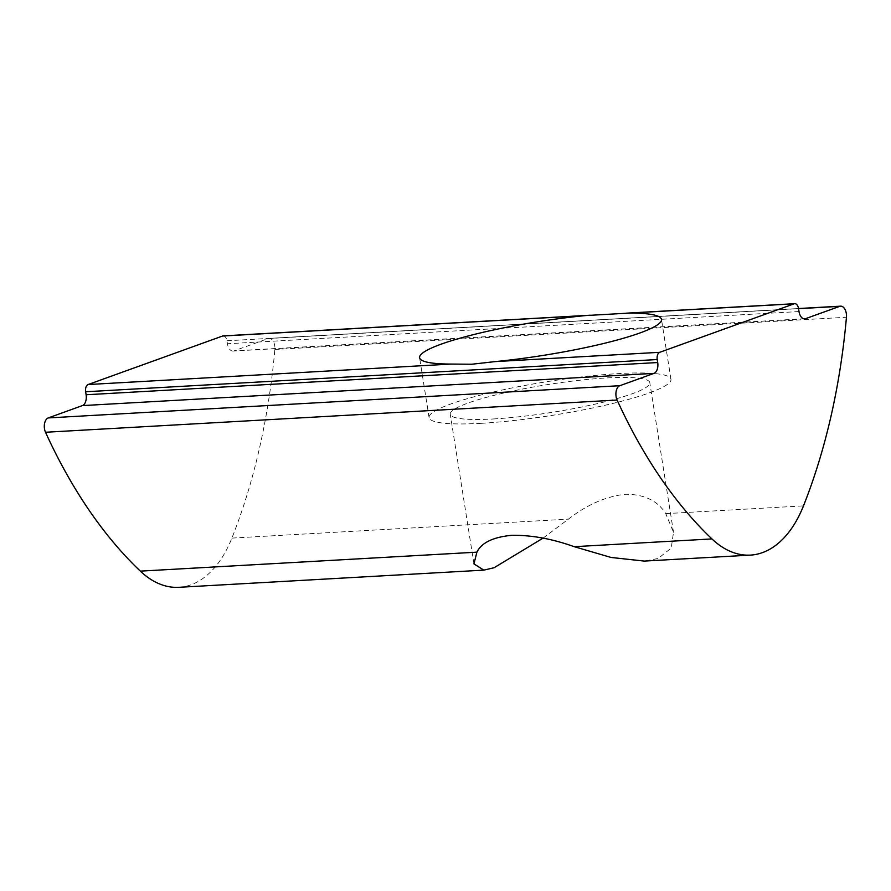 <?xml version="1.0" encoding="UTF-8"?>
<svg xmlns="http://www.w3.org/2000/svg" width="891" height="891" viewBox="0 0 891 891"><rect width="100%" height="100%" fill="white"/><g stroke="black" fill="none" stroke-linecap="round" stroke-linejoin="round"><path stroke-width="0.67" stroke-dasharray="4.46 3.34" d="M481.095 423.325A122.446 17.04 -9 0 0 607.306 404.748A122.446 17.04 -9 0 0 670.968 379.288A122.446 17.04 -9 0 0 618.955 373.574A122.446 17.04 -9 0 0 492.745 392.14A122.446 17.04 -9 0 0 429.094 417.601A122.446 17.04 -9 0 0 481.095 423.325M543.053 538.131L568.413 519.13C587.091 504.629 606.058 496.354 625.326 494.282C644.093 494.182 657.58 500.642 665.766 513.639L673.496 532.283L671.235 548.088L658.115 558.49L644.26 561.085M493.157 418.97A101.017 14.056 -9 0 0 597.282 403.645A101.017 14.056 -9 0 0 649.795 382.64A101.017 14.056 -9 0 0 606.894 377.929A101.017 14.056 -9 0 0 502.769 393.243A101.017 14.056 -9 0 0 450.256 414.248A101.017 14.056 -9 0 0 493.157 418.97M178.824 587.314A122.446 71.269 86.8 0 0 190.908 584.83A122.446 71.269 86.8 0 0 231.894 538.097A489.783 285.087 86.8 0 0 274.862 349.484A9.188 5.346 86.8 0 0 269.037 338.38A9.188 5.346 86.8 0 0 268.135 338.558L234.01 350.876L803.771 318.766M223.151 335.896A6.126 3.564 -93.2 0 1 226.938 340.774L227.417 343.759A9.188 5.346 86.8 0 0 233.097 351.065A9.188 5.346 86.8 0 0 234.01 350.876M665.766 513.639L803.482 505.876M268.135 338.558L798.548 308.665M231.894 538.097L568.413 519.13M274.862 349.484L846.45 317.263M799.004 311.549L227.417 343.759M226.938 340.774L798.536 308.553M670.968 379.288L661.478 319.412M673.507 532.283L649.795 382.64M269.037 338.38L798.525 308.531M473.956 563.892L450.256 414.248M429.094 417.601L419.605 357.725M804.696 318.844L233.097 351.065"/><path stroke-width="1.34" d="M629.837 313.064L585.654 315.559A122.446 17.04 -9 0 0 419.605 357.725A122.446 17.04 -9 0 0 451.247 364.063L471.74 364.241L495.429 361.579A122.446 17.04 -9 0 0 661.478 319.412A122.446 17.04 -9 0 0 629.837 313.064L794.137 303.809L659.73 352.313A6.126 3.564 86.8 0 0 657.224 359.541L657.703 362.537A9.188 5.346 -93.2 0 1 653.961 373.385L619.824 385.703A9.188 5.346 86.8 0 0 617.107 400.037A489.783 285.087 86.8 0 0 711.942 538.921A122.446 71.269 86.8 0 0 750.422 555.104A122.446 71.269 86.8 0 0 762.496 552.609A122.446 71.269 86.8 0 0 803.482 505.876A489.783 285.087 86.8 0 0 846.45 317.263A9.188 5.346 86.8 0 0 840.636 306.159A9.188 5.346 86.8 0 0 839.723 306.348L805.598 318.655A9.188 5.346 -93.2 0 1 804.696 318.844A9.188 5.346 -93.2 0 1 799.004 311.549L798.536 308.553A6.126 3.564 86.8 0 0 794.739 303.686A6.126 3.564 86.8 0 0 794.137 303.809M750.422 555.104L644.26 561.085L611.103 557.465L574.227 546.684C552.008 538.765 531.136 534.99 511.59 535.324C493.079 537.117 481.508 542.73 476.885 552.164L473.956 563.892L483.802 570.129L494.093 567.734L543.053 538.131M653.961 373.385L82.362 405.605L48.237 417.924A9.188 5.346 86.8 0 0 45.508 432.258A489.783 285.087 86.8 0 0 140.355 571.131A122.446 71.269 86.8 0 0 178.824 587.314L483.802 570.129M585.654 315.559L222.55 336.03L88.131 384.533L451.247 364.063M222.55 336.03A6.126 3.564 -93.2 0 1 223.151 335.896L590.399 315.202M82.362 405.605A9.188 5.346 86.8 0 0 86.115 394.758L657.703 362.537M657.224 359.541L85.636 391.762L86.115 394.758M85.636 391.762A6.126 3.564 -93.2 0 1 88.131 384.533M140.355 571.131L476.885 552.164M574.227 546.684L711.942 538.921M495.429 361.579L659.73 352.313M803.771 318.766L805.598 318.655M798.548 308.665L839.723 306.348M48.237 417.924L619.824 385.703M45.508 432.258L617.107 400.037M798.525 308.531L840.636 306.159M794.739 303.686L626.306 313.175"/></g></svg>
